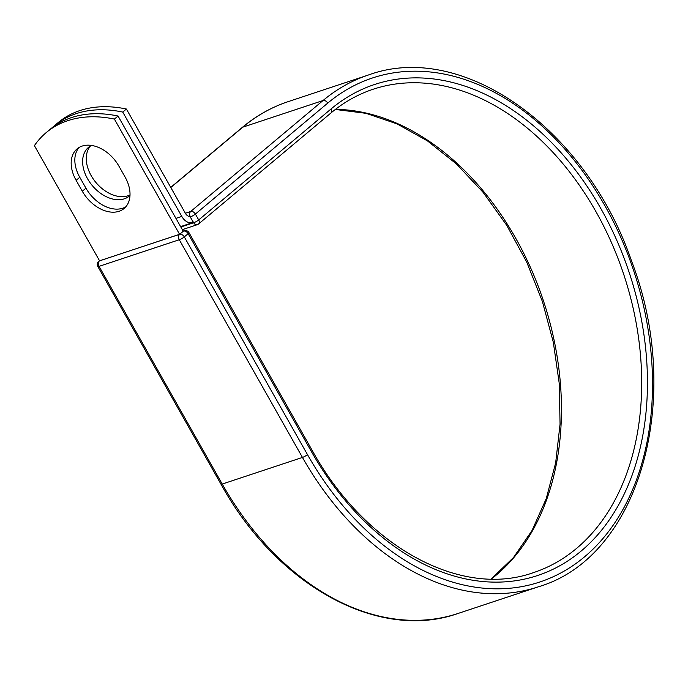 <?xml version="1.0" encoding="UTF-8"?>
<svg xmlns="http://www.w3.org/2000/svg" width="688" height="688" viewBox="0 0 688 688"><rect width="100%" height="100%" fill="white"/><g stroke="black" fill="none" stroke-linecap="round" stroke-linejoin="round"><path stroke-width="1.03" d="M82.156 146.08A31.777 21.706 -130 0 0 77.099 148.875A31.777 21.706 -130 0 0 76.127 180.333L82.293 191.238A31.777 21.706 -130 0 0 124.107 208.49A31.777 21.706 -130 0 0 125.078 177.04L118.912 166.126A31.777 21.706 -130 0 0 82.156 146.08M79.051 147.499A31.777 21.706 -130 0 0 79.774 177.272L85.948 188.177A31.777 21.706 -130 0 0 125.809 206.813M130.015 194.928A31.777 21.706 50 0 1 127.977 195.77A31.777 21.706 50 0 1 94.454 180.643A31.777 21.706 50 0 1 90.498 145.942M129.989 195.487A31.777 21.706 50 0 1 129.378 196.028A31.777 21.706 50 0 1 124.322 198.823A31.777 21.706 50 0 1 89.784 182.294A31.777 21.706 50 0 1 88.546 147.318A31.777 21.706 50 0 1 91.444 145.417M54.533 125.62A135.803 92.777 -130 0 1 122.756 112.075L181.795 216.428A12.711 8.961 71.6 0 0 192.907 222.534A12.711 8.961 71.6 0 0 193.337 222.37L190.249 216.926A4.076 2.872 -108.4 0 1 190.034 216.496A6.192 4.369 71.6 0 1 185.442 213.375L126.403 109.022A135.803 92.777 50 0 0 58.179 122.559L54.533 125.62A135.803 92.777 -130 0 0 52.228 127.65M122.756 112.075L126.403 109.022M180.746 226.868L193.337 222.37M118.044 116.031L183.223 231.245L179.577 234.298L99.588 260.847L34.4 145.641A135.803 92.777 50 0 1 46.173 132.629A135.803 92.777 50 0 1 114.389 119.084L118.044 116.031A135.803 92.777 50 0 0 49.82 129.568L46.173 132.629M179.577 234.298L114.389 119.084M79.774 177.272L76.127 180.333M175.947 218.371L181.795 216.428M180.832 227.014L193.681 222.749L190.249 216.926M331.04 108.971A258.714 182.372 71.6 0 1 600.882 208.619A258.714 182.372 71.6 0 1 581.154 551.036A258.714 182.372 71.6 0 1 311.311 451.397A4.076 0.774 150.5 0 0 312.12 450.296L188.951 232.596A4.076 0.774 150.5 0 1 188.142 233.696L184.307 236.913A4.076 0.774 150.5 0 1 179.284 239.734L302.453 457.434L222.233 484.06A269.644 190.077 71.6 0 0 458.07 613.455L538.291 586.83A269.644 190.077 71.6 0 1 302.453 457.434A4.076 0.774 150.5 0 0 307.476 454.613A265.568 187.205 71.6 0 0 584.465 556.902A265.568 187.205 71.6 0 0 604.718 205.402A265.568 187.205 71.6 0 0 327.729 103.114A4.076 2.786 -130 0 0 323.016 100.543L190.679 211.491A4.076 2.786 50 0 1 195.392 214.063L198.703 219.928A4.076 2.786 50 0 1 198.583 223.961L330.919 113.004A4.076 2.786 -130 0 0 331.04 108.971L198.703 219.928A4.076 0.774 -29.5 0 1 193.681 222.749A4.076 2.872 -108.4 0 0 197.241 224.701A4.076 4.076 0 0 0 198.583 223.961M327.729 103.114L195.392 214.063A4.076 0.774 -29.5 0 1 190.37 216.883A4.076 2.872 -108.4 0 1 190.679 211.491L185.373 213.254M538.291 586.83C639.788 557.117 684.276 398.55 631.584 261.096C586.236 128.716 462.68 40.343 368.415 75.001A269.644 190.077 71.6 0 0 323.016 100.543L242.795 127.168L170.813 187.514M242.15 127.529C256.117 115.833 271.468 107.199 288.195 101.626A269.644 190.077 71.6 0 0 242.795 127.168A4.076 2.786 -130 0 0 242.15 127.529L170.744 187.394M99.562 260.812L179.594 234.341A4.076 2.872 -108.4 0 0 179.284 239.734L99.063 266.359L222.233 484.06A4.076 0.774 150.5 0 1 220.968 484.154C276.722 585.488 378.615 641.715 458.07 613.455M491.344 579.004A254.637 179.499 71.6 0 0 543.494 301A254.637 179.499 71.6 0 0 335.469 109.349M312.12 450.296C365.096 546.539 460.926 598.723 533.57 572.588A254.637 179.499 71.6 0 0 623.715 274.374A254.637 179.499 71.6 0 0 373.145 89.242C357.837 94.333 343.768 102.254 330.919 113.004M311.311 451.397L188.142 233.696A4.076 2.786 -130 0 0 183.438 231.125L183.206 231.202M307.476 454.613L184.307 236.913A4.076 2.786 -130 0 0 179.594 234.341L183.438 231.125A4.076 2.872 -108.4 0 1 184.117 230.738A4.076 4.076 0 0 1 188.951 232.596M99.493 260.683L98.728 261.328A4.076 2.786 -130 0 1 99.373 260.967A4.076 2.872 -108.4 0 0 99.063 266.359A4.076 0.774 150.5 0 1 97.799 266.454L220.968 484.154M85.948 188.177L82.293 191.238M197.929 224.314A4.076 2.872 -108.4 0 1 197.241 224.701L182.329 229.654M180.609 226.619L192.907 222.534M288.195 101.626L368.415 75.001M491.163 578.995L513.497 557.512L532.03 530.491L546.229 498.645L555.663 462.869L560.058 424.152L559.267 383.569L553.315 342.263L542.359 301.378L526.698 262.051L506.772 225.38L483.139 192.382L456.462 163.976L427.506 140.937L397.088 123.909L366.068 113.331L335.323 109.461M183.128 231.065L184.117 230.738M98.728 261.328A4.076 4.076 0 0 0 97.799 266.454"/></g></svg>
